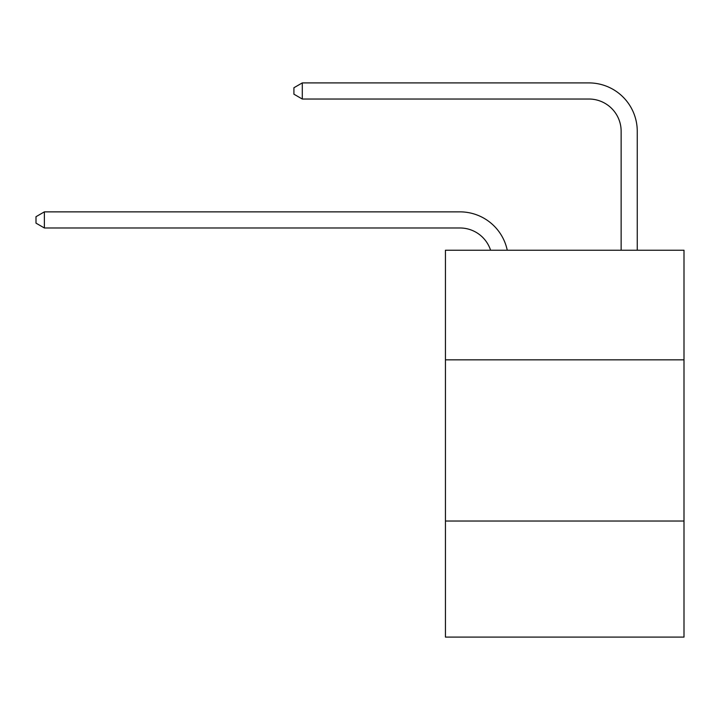 <?xml version="1.0" encoding="UTF-8"?>
<svg xmlns="http://www.w3.org/2000/svg" width="720" height="720" viewBox="0 0 720 720"><rect width="100%" height="100%" fill="white"/><g stroke="black" fill="none" stroke-linecap="round" stroke-linejoin="round"><path stroke-width="1.08" d="M684 359.838L684 250.227L445.437 250.227L445.437 359.838L684 359.838L684 637.092L445.437 637.092L445.437 359.838M684 521.037L445.437 521.037M459.936 211.86L44.379 211.86L459.936 211.86A48.357 48.357 137.8 0 1 507.258 250.227M621.135 250.227L621.135 131.265A32.238 32.238 58.8 0 0 588.897 99.027L302.292 99.027L293.913 94.194L293.913 87.741L302.292 82.908L588.897 82.908A48.357 48.357 -121.2 0 1 637.254 131.265L637.254 250.227M490.59 250.227A32.238 32.238 -42.2 0 0 459.936 227.979A32.238 32.238 -42.2 0 1 490.59 250.227A32.238 32.238 -42.2 0 0 459.936 227.979A32.238 32.238 -42.2 0 1 490.59 250.227A32.238 32.238 -42.2 0 0 459.936 227.979A32.238 32.238 -42.2 0 1 490.59 250.227A32.238 32.238 -42.2 0 0 459.936 227.979A32.238 32.238 -42.2 0 1 490.59 250.227A32.238 32.238 -42.2 0 0 459.936 227.979A32.238 32.238 -42.2 0 1 490.59 250.227A32.238 32.238 -42.2 0 0 459.936 227.979A32.238 32.238 -42.2 0 1 490.59 250.227A32.238 32.238 -42.2 0 0 459.936 227.979A32.238 32.238 -42.2 0 1 490.59 250.227A32.238 32.238 -42.2 0 0 459.936 227.979L44.379 227.979L36 223.146L36 216.702L44.379 211.86L44.379 227.979M621.135 131.265A32.238 32.238 58.8 0 0 588.897 99.027A32.238 32.238 58.8 0 1 621.135 131.265A32.238 32.238 58.8 0 0 588.897 99.027A32.238 32.238 58.8 0 1 621.135 131.265A32.238 32.238 58.8 0 0 588.897 99.027A32.238 32.238 58.8 0 1 621.135 131.265A32.238 32.238 58.8 0 0 588.897 99.027A32.238 32.238 58.8 0 1 621.135 131.265A32.238 32.238 58.8 0 0 588.897 99.027A32.238 32.238 58.8 0 1 621.135 131.265A32.238 32.238 58.8 0 0 588.897 99.027A32.238 32.238 58.8 0 1 621.135 131.265A32.238 32.238 58.8 0 0 588.897 99.027A32.238 32.238 58.8 0 1 621.135 131.265A32.238 32.238 58.8 0 0 588.897 99.027M302.292 99.027L302.292 82.908L588.897 82.908"/></g></svg>
